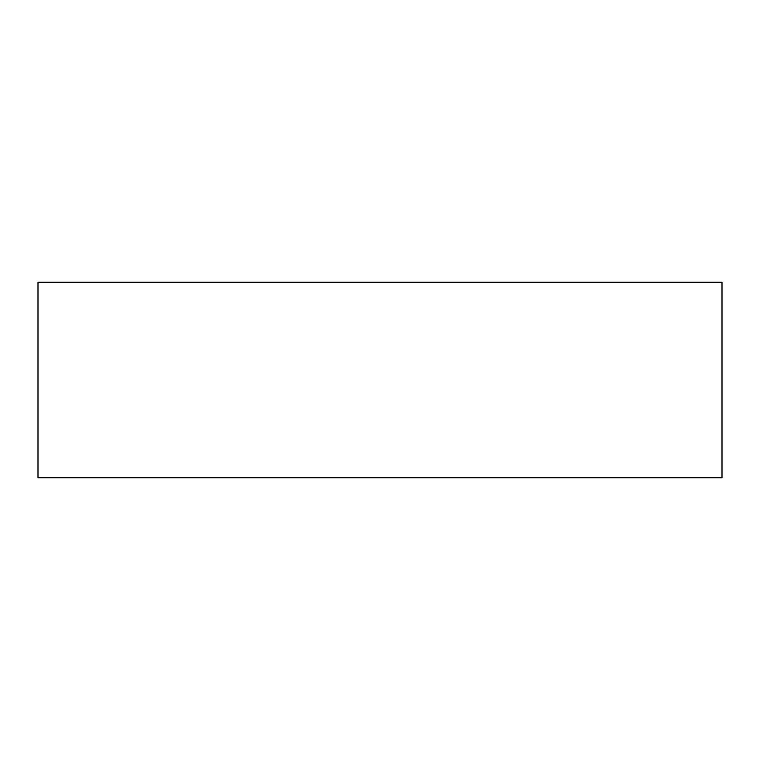 <?xml version="1.0" encoding="UTF-8"?>
<svg xmlns="http://www.w3.org/2000/svg" width="760" height="760" viewBox="0 0 760 760"><rect width="100%" height="100%" fill="white"/><g stroke="black" fill="none" stroke-linecap="round" stroke-linejoin="round"><path stroke-width="1.14" d="M38 477.717L722 477.717L722 282.283L38 282.283L38 477.717"/></g></svg>
